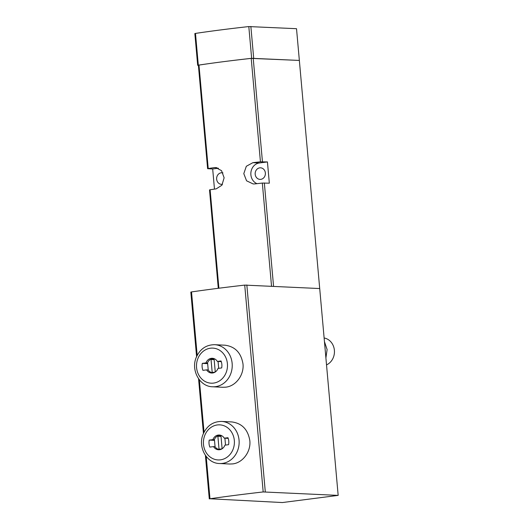 <?xml version="1.0" encoding="UTF-8"?>
<svg xmlns="http://www.w3.org/2000/svg" width="529" height="529" viewBox="0 0 529 529"><rect width="100%" height="100%" fill="white"/><g stroke="black" fill="none" stroke-linecap="round" stroke-linejoin="round"><path stroke-width="0.79" d="M338.17 495.389L263.184 491.944A194.176 14.223 174.9 0 0 209.98 498.768L282.367 502.55L338.17 495.389L299.354 60.432L251.209 58.388A136.945 10.031 174.9 0 0 223.562 61.662A136.945 10.031 174.9 0 0 198.99 65.087L198.382 65.239L207.613 168.678L208.221 168.526A136.945 10.031 -5.1 0 1 214.357 167.614L215.706 167.554L221.545 170.662L224.124 177.823L221.902 185.203L216.249 188.853A136.945 10.031 174.9 0 0 210.119 189.766L209.51 189.918L218.285 288.298M319.714 288.55L244.722 285.105A194.176 14.223 174.9 0 0 191.518 291.929L190.83 292.094L196.59 356.625M222.927 387.288L212.605 386.778A21.067 18.588 -87.2 0 0 215.508 386.666A21.067 18.588 -87.2 0 0 232.231 365.003A21.067 18.588 -87.2 0 0 214.675 344.696L224.99 345.199C235.088 346.541 241.085 352.764 242.983 363.879C244.239 375.048 235.749 386.163 225.81 387.168L222.927 387.274M229.778 464.026L219.522 463.523A21.067 18.588 -87.2 0 0 222.425 463.404A21.067 18.588 -87.2 0 0 239.141 441.741A21.067 18.588 -87.2 0 0 221.585 421.434L231.841 421.937C241.938 423.279 247.936 429.502 249.827 440.611C251.09 451.786 242.599 462.901 232.661 463.907L229.778 464.012M218.431 168.229L212.678 168.969L214.476 189.118M212.678 168.969L207.613 168.678M267.436 161.94L269.334 183.186L262.331 183.067A136.945 10.031 174.9 0 0 254.793 183.913L253.199 183.96L246.567 180.806L243.796 173.638L246.322 166.271L252.895 162.667A136.945 10.031 -5.1 0 1 260.44 161.828L267.436 161.94L259.329 162.985A10.692 9.429 -87.2 0 0 250.918 172.368A10.692 9.429 -87.2 0 0 256.975 183.662M197.681 65.312L198.315 65.153A154.501 11.314 174.9 0 1 223.562 61.662A154.501 11.314 174.9 0 1 251.645 58.309L299.354 60.432L296.518 28.692L248.809 26.569A154.501 11.314 174.9 0 0 195.485 33.413L194.844 33.565L197.681 65.312L198.395 65.378M260.79 179.357A5.793 5.111 -87.2 0 0 265.386 173.406A5.793 5.111 -87.2 0 0 260.559 167.819A5.793 5.111 -87.2 0 0 259.765 167.852A5.793 5.111 -87.2 0 0 255.163 173.81A5.793 5.111 -87.2 0 0 259.99 179.391A5.793 5.111 -87.2 0 0 260.79 179.357M222.96 172.91A5.793 5.111 -87.2 0 0 222.021 172.765A5.793 5.111 -87.2 0 0 221.221 172.791A5.793 5.111 -87.2 0 0 216.626 178.749A5.793 5.111 -87.2 0 0 221.453 184.337A5.793 5.111 -87.2 0 0 222.253 184.304A5.793 5.111 -87.2 0 0 222.511 184.264M326.525 364.891A14.045 12.392 -87.2 0 0 334.388 350.277A14.045 12.392 -87.2 0 0 324.125 337.985M217.994 368.415A7.373 6.507 92.8 0 1 211.626 373.024A7.373 6.507 92.8 0 1 206.608 369.877L202.931 370.346A11.235 9.912 -87.2 0 1 202.303 363.37L205.986 362.901A7.373 6.507 -87.2 0 1 212.347 358.292A7.373 6.507 -87.2 0 1 217.373 361.439L221.049 360.963A11.235 9.912 -87.2 0 1 221.671 367.939L217.994 368.415M224.911 445.154A7.373 6.507 92.8 0 1 218.543 449.762A7.373 6.507 92.8 0 1 213.524 446.615L209.841 447.084A11.235 9.912 92.8 0 1 209.219 440.108L212.896 439.639A7.373 6.507 92.8 0 1 219.264 435.03A7.373 6.507 92.8 0 1 224.283 438.177L227.966 437.708A11.235 9.912 92.8 0 1 228.588 444.684L224.911 445.154M207.659 363.635L202.303 363.37M207.599 362.98L205.986 362.901M208.221 369.956L206.608 369.877M221.287 361.631L217.373 361.439M214.509 440.373L209.219 440.108M214.45 439.718L212.896 439.639M215.072 446.694L213.524 446.615M228.204 438.369L224.283 438.177M214.602 358.867A7.022 6.196 -87.2 0 0 213.491 358.702A7.022 6.196 -87.2 0 0 207.573 362.709L208.234 370.062A7.022 6.196 -87.2 0 0 212.803 372.727A7.022 6.196 -87.2 0 0 213.928 372.667M218.682 368.323L218.067 361.472M214.113 359.125A6.672 5.885 -87.2 0 0 213.471 359.052A6.672 5.885 -87.2 0 0 211.031 359.515L212.175 372.304A6.672 5.885 -87.2 0 0 212.817 372.376A6.672 5.885 -87.2 0 0 215.257 371.907L214.113 359.125M221.585 435.645A7.022 6.196 -87.2 0 0 220.335 435.433A7.022 6.196 -87.2 0 0 214.424 439.447L215.078 446.8A7.022 6.196 -87.2 0 0 219.647 449.465A7.022 6.196 -87.2 0 0 220.91 449.379M225.526 445.074L224.918 438.21M220.963 435.856A6.672 5.885 -87.2 0 0 220.322 435.784A6.672 5.885 -87.2 0 0 217.882 436.253L219.019 449.042A6.672 5.885 -87.2 0 0 219.667 449.114A6.672 5.885 -87.2 0 0 222.107 448.645L220.963 435.856M214.166 359.674L211.031 359.515M213.465 372.37L212.175 372.304M221.016 436.405L217.882 436.253M220.315 449.108L219.019 449.042M244.722 285.105L263.184 491.944M191.518 291.929L197.185 355.382M199.36 379.809L204.042 432.226M206.204 456.454L209.98 498.768M262.444 161.709L253.212 58.269M273.566 286.288L264.341 182.955M271.536 286.189L262.331 183.067M260.44 161.828L251.209 58.388M208.221 168.526L198.99 65.087M218.9 288.219L210.119 189.766M259.329 162.985L252.895 162.667M217.022 167.746L214.357 167.614M198.315 65.153L195.485 33.413M253.689 58.19L250.858 26.45M251.645 58.309L248.809 26.569M246.838 284.972L265.3 491.818M213.544 383.095A17.556 15.486 -87.2 0 0 224.561 355.224A17.556 15.486 -87.2 0 0 197.859 358.649A17.556 15.486 -87.2 0 0 213.544 383.095M220.461 459.84A17.556 15.486 -87.2 0 0 231.477 431.962A17.556 15.486 -87.2 0 0 204.776 435.387A17.556 15.486 -87.2 0 0 220.461 459.84M198.56 378.738L203.447 433.489M205.397 455.363L209.286 498.933M324.449 341.655L327.107 349.563L325.904 357.935M214.675 344.696C206.264 344.756 200.167 348.895 196.378 357.108C190.552 369.797 199.493 386.646 212.605 386.778M221.585 421.434C213.18 421.501 207.084 425.633 203.295 433.846C197.469 446.542 206.409 463.391 219.522 463.523M214.311 358.741L213.491 358.702M213.623 372.766L212.803 372.727M221.228 435.479L220.335 435.433M220.54 449.511L219.647 449.465"/></g></svg>
